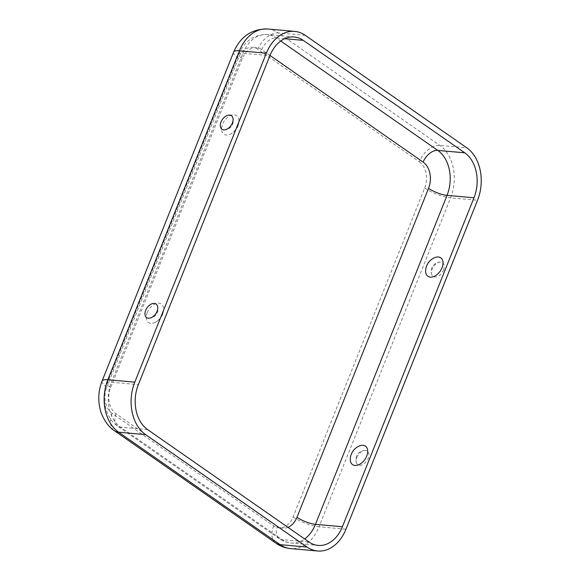 <?xml version="1.0" encoding="UTF-8"?>
<svg xmlns="http://www.w3.org/2000/svg" width="580" height="580" viewBox="0 0 580 580"><rect width="100%" height="100%" fill="white"/><g stroke="black" fill="none" stroke-linecap="round" stroke-linejoin="round"><path stroke-width="0.43" stroke-dasharray="2.9 2.17" d="M350.284 459.055A11.252 7.163 124.9 0 1 351.262 454.705A11.252 7.163 124.9 0 1 359.404 445.955M356.86 457.359A8.272 5.263 124.9 0 1 365.139 450.435A8.272 5.263 124.9 0 1 368.213 458.367A8.272 5.263 124.9 0 1 362.05 464.87A8.272 5.263 124.9 0 1 356.475 462.884A8.272 5.263 124.9 0 1 356.86 457.359M434.732 257.621A11.252 7.163 -55.1 0 0 426.59 266.372A11.252 7.163 -55.1 0 0 425.611 270.715M443.54 270.034A8.272 5.263 -55.1 0 0 440.466 262.102A8.272 5.263 -55.1 0 0 432.187 269.019A8.272 5.263 -55.1 0 0 431.803 274.55A8.272 5.263 -55.1 0 0 437.378 276.537A8.272 5.263 -55.1 0 0 443.54 270.034M147.197 312.598A11.252 7.163 124.9 0 1 157.173 303.304A11.252 7.163 124.9 0 1 163.625 309.626A11.252 7.163 124.9 0 1 162.639 313.976A11.252 7.163 124.9 0 1 154.505 322.719A11.252 7.163 124.9 0 1 147.197 312.598M237.974 125.642A11.252 7.163 -55.1 0 0 238.953 121.293A11.252 7.163 -55.1 0 0 232.5 114.971A11.252 7.163 -55.1 0 0 222.524 124.265A11.252 7.163 -55.1 0 0 229.832 134.386A11.252 7.163 -55.1 0 0 237.974 125.642M269.997 55.462L261.674 49.67A19.626 14.225 -84.9 0 0 242.222 58.594L110.65 387.549A19.626 14.225 95.1 0 0 116.036 413.779L277.515 526.227A14.021 8.925 -55.1 0 0 279.132 538.588A14.021 8.925 -55.1 0 0 282.119 539.639L309.067 542.032M287.992 527.358A19.626 14.225 -84.9 0 1 277.515 526.227M419.304 161.769A19.626 14.225 95.1 0 1 424.69 188L293.118 516.954A19.626 14.225 -84.9 0 1 273.666 525.886L112.194 413.438A19.626 14.225 95.1 0 1 106.8 387.208L238.373 58.254A19.626 14.225 -84.9 0 1 257.825 49.322L419.304 161.769A19.626 12.492 124.9 0 1 439.807 145.391L466.755 147.784M261.674 49.67A14.021 8.925 124.9 0 1 276.319 37.968L284.664 38.708M242.222 58.594A14.021 3.697 21.8 0 1 238.829 54.244A14.021 3.697 21.8 0 1 242.969 53.273A33.647 24.382 -84.9 0 1 267.25 34.583A33.647 24.382 -84.9 0 1 276.319 37.968L280.727 41.035M110.65 387.549A14.021 3.697 21.8 0 1 107.256 383.199A14.021 3.697 21.8 0 1 111.396 382.227L242.969 53.273L269.918 55.666M116.036 413.779A14.021 8.925 -55.1 0 0 117.653 426.14A14.021 8.925 -55.1 0 0 120.64 427.192A33.647 24.382 95.1 0 1 111.396 382.227L138.344 384.627M257.825 49.322A19.626 12.492 124.9 0 1 278.327 32.944L439.807 145.391A39.252 28.449 95.1 0 1 450.587 197.845L477.536 200.245M267.743 29A39.252 28.449 -84.9 0 1 278.327 32.944L305.276 35.344M238.373 58.254A19.626 5.176 21.8 0 1 233.624 52.164M106.8 387.208A19.626 5.176 21.8 0 1 102.051 381.118M147.588 429.584L120.64 427.192L282.119 539.639A33.647 24.382 -84.9 0 0 291.189 543.018A33.647 24.382 -84.9 0 0 304.66 538.965M112.194 413.438A19.626 12.492 -55.1 0 0 114.449 430.744M273.666 525.886A19.626 12.492 -55.1 0 0 275.928 543.184M424.69 188A19.626 5.176 -158.2 0 0 450.587 197.845L319.014 526.799L345.963 529.199M293.118 516.954A19.626 5.176 -158.2 0 0 319.014 526.799A39.252 28.449 -84.9 0 1 290.696 548.6M365.139 450.435A9.186 9.186 0 0 0 356.475 462.884M440.466 262.102A9.186 9.186 0 0 0 431.803 274.55M154.505 322.719A14.797 14.797 0 0 0 163.625 309.626M148.763 318.239A9.186 9.186 0 0 0 157.426 305.79M229.832 134.386A14.797 14.797 0 0 0 238.953 121.293M224.09 129.905A9.186 9.186 0 0 0 232.761 117.457M294.19 36.982L267.25 34.583C254.236 34.278 244.76 40.832 238.829 54.244L107.256 383.199C100.993 398.206 105.284 417.868 117.653 426.14L279.132 538.588C282.815 541.14 286.839 542.612 291.189 543.018L318.137 545.417"/><path stroke-width="0.87" d="M366.712 456.076A11.252 7.163 124.9 0 1 356.736 465.37A11.252 7.163 124.9 0 1 350.284 459.055A14.797 14.797 0 0 1 359.404 445.955A11.252 7.163 124.9 0 1 366.712 456.076M425.611 270.715A11.252 7.163 -55.1 0 0 432.064 277.037A11.252 7.163 -55.1 0 0 442.04 267.743A11.252 7.163 -55.1 0 0 434.732 257.621A14.797 14.797 0 0 0 425.611 270.715M157.049 311.322A8.272 5.263 124.9 0 1 148.763 318.239A8.272 5.263 124.9 0 1 145.696 310.307A8.272 5.263 124.9 0 1 151.851 303.811A8.272 5.263 124.9 0 1 157.426 305.79A8.272 5.263 124.9 0 1 157.049 311.322M221.024 121.974A8.272 5.263 -55.1 0 0 224.09 129.905A8.272 5.263 -55.1 0 0 232.377 122.989A8.272 5.263 -55.1 0 0 232.761 117.457A8.272 5.263 -55.1 0 0 227.179 115.478A8.272 5.263 -55.1 0 0 221.024 121.974M134.799 382.155L266.372 53.2A39.252 28.449 -84.9 0 1 294.691 31.4A39.252 28.449 -84.9 0 1 305.276 35.344L466.755 147.784A39.252 28.449 95.1 0 1 477.536 200.245L345.963 529.199A39.252 28.449 -84.9 0 1 317.637 551A39.252 28.449 -84.9 0 1 307.059 547.056L145.58 434.608A39.252 28.449 95.1 0 1 134.799 382.155L107.851 379.755L239.424 50.801A39.252 28.449 -84.9 0 1 267.743 29C251.836 28.753 240.461 36.475 233.624 52.164A19.626 5.176 21.8 0 1 239.424 50.801L266.372 53.2M138.344 384.627L269.918 55.666A33.647 24.382 -84.9 0 1 294.19 36.982A33.647 24.382 -84.9 0 1 303.267 40.361L464.739 152.808A33.647 24.382 95.1 0 1 473.983 197.773L342.41 526.727A33.647 24.382 -84.9 0 1 318.137 545.417A33.647 24.382 -84.9 0 1 309.067 542.032L147.588 429.584A33.647 24.382 95.1 0 1 138.344 384.627M269.997 55.462L423.153 162.11A19.626 14.225 95.1 0 1 428.54 188.34L296.967 517.295A19.626 14.225 -84.9 0 1 287.992 527.358M284.664 38.708L303.267 40.361M280.727 41.035L437.798 150.416L464.739 152.808M423.153 162.11A14.021 8.925 124.9 0 1 437.798 150.416A33.647 24.382 95.1 0 1 447.042 195.373L473.983 197.773M233.624 52.164L102.051 381.118A19.626 5.176 21.8 0 1 107.851 379.755A39.252 28.449 95.1 0 0 118.632 432.216L145.58 434.608M102.051 381.118C98.607 389.963 97.904 399.011 99.919 408.269C100.456 412.8 105.981 425.532 114.449 430.744A19.626 12.492 -55.1 0 0 118.632 432.216L280.111 544.656L307.059 547.056M275.928 543.184A19.626 12.492 -55.1 0 0 280.111 544.656A39.252 28.449 -84.9 0 0 290.696 548.6C285.338 548.1 280.415 546.295 275.928 543.184L114.449 430.744M428.54 188.34A14.021 3.697 -158.2 0 0 447.042 195.373L315.462 524.335L342.41 526.727M296.967 517.295A14.021 3.697 -158.2 0 0 315.462 524.335A33.647 24.382 -84.9 0 1 304.66 538.965M294.691 31.4L267.743 29M317.637 551L290.696 548.6"/></g></svg>
